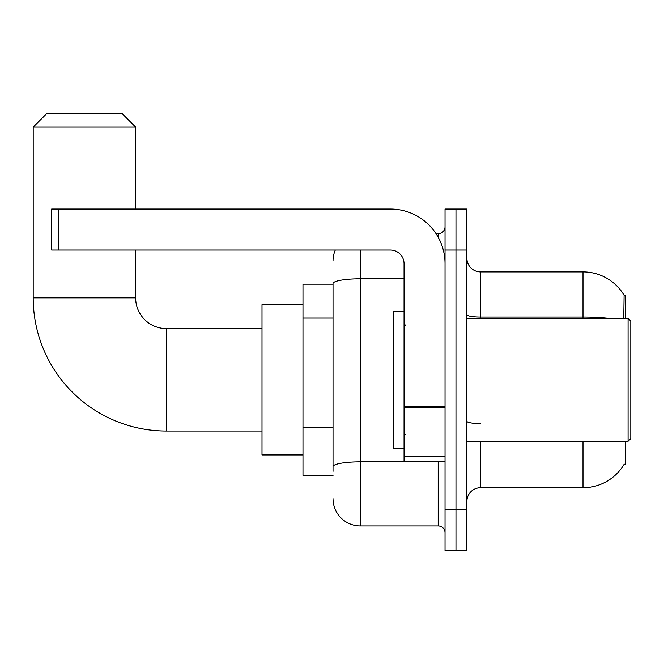 <?xml version="1.0" encoding="UTF-8"?>
<svg xmlns="http://www.w3.org/2000/svg" width="664" height="664" viewBox="0 0 664 664"><rect width="100%" height="100%" fill="white"/><g stroke="black" fill="none" stroke-linecap="round" stroke-linejoin="round"><path stroke-width="1" d="M625.339 318.338L625.339 295.123L624.094 295.289A47.808 47.808 0 0 0 582.992 271.9A47.808 47.808 0 0 1 623.994 295.123A47.808 47.808 0 0 0 582.992 271.9L480.545 271.9A13.662 13.662 0 0 1 466.883 258.238A13.662 13.662 0 0 0 480.545 271.9L480.545 318.338M625.339 441.278L625.339 464.493L623.994 464.493L624.235 464.086A47.808 47.808 0 0 1 582.992 487.716A47.808 47.808 0 0 0 623.994 464.493M333.021 284.192L302.975 284.192L302.975 475.424L333.021 475.424M466.883 501.378A13.662 13.662 0 0 1 480.545 487.716L582.992 487.716L582.992 441.278M455.961 509.57L455.961 550.547L466.883 550.547L466.883 509.57L455.961 509.57L455.961 550.547L445.029 550.547L445.029 509.57L455.961 509.57L455.961 250.046L455.961 509.57M445.029 509.57L445.029 209.069L455.961 209.069L455.961 250.046L455.961 209.069L466.883 209.069L466.883 509.57M623.762 318.338L624.094 295.289A47.808 47.808 0 0 0 582.992 271.9L582.992 317.052L480.545 317.052A13.662 2.374 0 0 1 466.883 314.678M333.021 471.324L333.021 283.545A27.315 4.748 180 0 1 360.344 278.805L404.052 278.805M360.344 250.046L360.344 525.963L438.199 525.963L438.199 461.762M436.024 233.653L438.199 233.653A6.831 6.831 0 0 0 445.029 226.822M445.029 532.794A6.831 6.831 0 0 0 438.199 525.963M333.021 260.969A27.315 27.315 0 0 1 335.303 250.046M360.344 525.963A27.315 27.315 0 0 1 333.021 498.647M261.998 431.027L166.382 431.027A133.182 133.182 0 0 1 33.2 297.854L33.2 127.106L46.862 113.453L121.985 113.453L135.647 127.106L33.2 127.106M166.382 431.027L166.382 328.589A30.735 30.735 0 0 1 135.647 297.854L135.647 250.046M135.647 209.069L135.647 127.106M302.975 304.685L261.998 304.685L261.998 454.931L302.975 454.931M445.029 461.762L404.052 461.762L404.052 406.526L445.029 406.526M445.029 263.699A54.639 54.639 0 0 0 390.39 209.069L58.474 209.069L58.474 250.046L390.39 250.046A13.662 13.662 0 0 1 404.052 263.699L404.052 406.526M58.474 250.046L51.643 250.046L51.643 209.069L58.474 209.069M628.069 318.338L630.8 321.069L630.8 438.547L628.069 441.278L628.069 318.338L466.883 318.338M404.052 311.507L393.129 311.507L393.129 448.109L404.052 448.109M333.021 318.056L302.975 318.056M333.021 427.334L302.975 427.334M480.545 441.278L480.545 487.716M608.606 318.338A47.808 8.3 180 0 0 582.992 317.052L582.992 318.338M466.883 250.046L445.029 250.046M480.545 423.591A13.662 2.374 -0 0 1 466.883 421.217M440.572 461.762A6.831 1.187 0 0 1 438.199 461.837L360.344 461.837A27.315 4.748 180 0 0 333.021 466.584M438.199 237.256L438.199 233.653M33.2 297.854L135.647 297.854M445.029 407.713L404.052 407.713M404.052 456.118L445.029 456.118M261.998 328.589L166.382 328.589M466.883 441.278L628.069 441.278M405.422 325.169L404.052 323.808M405.422 434.447L404.052 435.808"/></g></svg>
